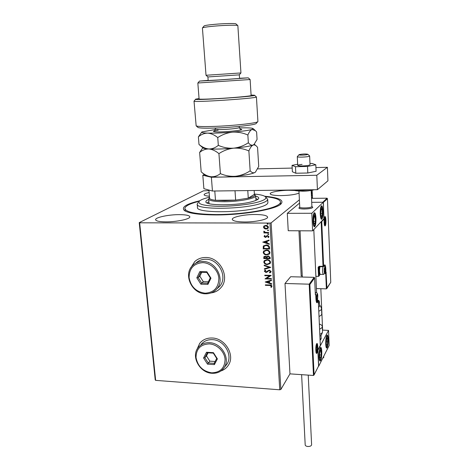 <?xml version="1.0" encoding="UTF-8"?>
<svg xmlns="http://www.w3.org/2000/svg" width="470" height="470" viewBox="0 0 470 470"><rect width="100%" height="100%" fill="white"/><g stroke="black" fill="none" stroke-linecap="round" stroke-linejoin="round"><path stroke-width="0.7" d="M264.692 196.237C279.303 197.635 284.626 200.32 280.661 204.297C274.915 209.538 242.773 215.037 215.936 214.937C199.421 214.831 188.969 213.409 184.575 210.678C180.885 207.341 185.956 204.033 199.785 200.755M184.886 208.762L185.321 211.124M220.859 370.989C224.025 369.949 226.505 368.057 228.303 365.331C235.429 355.426 225.259 338.159 212.146 338.006C206.888 337.842 202.723 339.646 199.656 343.417L196.948 349.504M200.631 342.295L199.721 343.353L197.03 349.351M211.036 292.933C214.99 292.422 218.25 290.701 220.829 287.763C230.476 277.641 220.219 257.055 205.649 257.495C201.336 257.484 197.676 258.87 194.662 261.667L190.685 267.994M196.172 260.409L194.727 261.62L190.797 267.818M295.043 190.485L288.756 190.268C279.856 190.332 270.033 192.136 270.191 193.74C270.567 194.962 274.28 195.585 281.33 195.602C289.549 195.391 295.46 194.557 299.067 193.088M179.364 214.637C168.812 214.567 155.27 217.381 155.605 219.684C155.905 221.047 159.318 221.775 165.857 221.863C176.685 221.969 190.315 219.043 189.845 216.829C189.475 215.419 185.979 214.69 179.364 214.637M255.034 214.49C244.382 214.438 232.062 216.993 232.28 219.32C232.662 220.971 236.774 221.852 244.612 221.981C255.527 222.075 267.947 219.414 267.624 217.158C267.136 215.46 262.942 214.573 255.034 214.49M209.138 192.541C205.889 193.246 204.209 193.969 204.097 194.709C204.174 195.45 205.948 195.949 209.42 196.196M299.39 199.803L271.137 222.862L280.866 389.46L279.744 389.789L269.945 223.068L139.666 222.815L155.652 380.365L155.223 379.936L139.238 222.616L203.434 190.838L208.991 190.638M311.257 192.165L311.551 191.878L311.927 193.07L311.387 194.985M311.51 197.77L312.103 197.335L311.534 198.258M309.871 284.556L309.195 284.18L314.183 277.341L314.618 277.882L309.871 284.556L314.083 374.796L313.472 375.477L289.966 373.862L280.866 389.46M312.491 198.334L312.133 190.291M311.957 195.966L311.957 195.267L311.91 195.966M311.728 190.814L311.616 190.385L311.68 190.814M264.351 228.579L263.482 227.204L263.864 226.123L265.844 225.353C267.189 225.347 268.047 225.97 268.405 227.227L268.059 228.291L266.067 229.078L264.351 228.579L263.482 227.204M268.664 232.979L263.917 232.95L263.887 232.444L264.587 232.45L263.746 231.563L263.887 231.181L264.404 231.422L265.403 232.374L268.634 232.474L268.664 232.979M264.046 236.451L264.663 235.482L265.086 235.781L264.628 236.422L265.291 236.915L267.524 235.505L268.963 236.58L268.705 237.338L267.924 237.321L268.382 236.633L267.583 236.011L265.35 237.421L264.046 236.451L264.575 235.552M269.527 247.514L269.615 249.03L263.159 248.941L263.517 245.945L266.22 244.976C268.082 244.929 269.187 245.775 269.527 247.514M270.191 258.694L263.752 258.576L263.905 256.696L265.197 256.203L266.602 256.832L268.188 255.839L270.115 257.396L270.191 258.694M270.708 267.389L264.41 269.304L264.375 268.769L269.151 267.312L264.187 265.644L264.152 265.103L270.708 267.389M271.372 278.575L271.401 279.068L264.998 278.892L269.58 275.825L264.804 275.708L264.774 275.214L271.184 275.373L266.608 278.446L271.372 278.575M269.645 285.46L265.397 285.337L265.368 284.849L269.68 284.973C270.826 284.814 271.595 285.225 271.989 286.207L271.325 287.382L270.814 287.117L271.331 286.189L269.745 285.349L265.397 285.337M279.744 389.789L155.652 380.365M265.192 281.994L271.46 280.05L271.49 280.584L269.475 281.183L269.586 282.975L271.678 283.686L271.707 284.221L265.192 281.994L271.701 284.068M271.114 271.472L270.914 272.154L269.798 272.882L269.445 272.471L270.456 271.49L269.316 270.567L265.932 272.459L264.369 271.278L265.374 270.068L265.791 270.462L265.027 271.302L265.873 271.966L269.292 270.074L271.114 271.472M267.354 264.592C265.526 264.592 264.34 263.752 263.799 262.078L264.193 260.768L267.025 259.628C268.858 259.634 270.038 260.486 270.561 262.172L270.203 263.412L267.459 264.493C265.632 264.487 264.446 263.647 263.905 261.978L263.799 262.078M266.772 254.981C264.939 254.987 263.752 254.147 263.212 252.466L263.635 251.103L266.443 249.987C268.282 249.981 269.469 250.833 269.992 252.531L269.604 253.818L266.878 254.881C265.045 254.887 263.858 254.047 263.317 252.367L263.212 252.466M262.742 242.173L269.087 240.058L269.116 240.611L267.078 241.263L267.189 243.096L269.31 243.795L269.339 244.341L262.847 242.056M268.3 234.583L267.812 233.919L268.817 234.166L268.3 234.583L267.736 234.154M268.07 230.694L267.5 230.271L268.017 229.848L268.505 230.517L267.5 230.271M267.694 224.337L267.213 223.661L268.211 223.914L267.694 224.337L267.125 223.914M298.973 191.214L298.521 191.067M139.238 222.616L139.666 222.815M269.945 223.068L271.137 222.862M280.414 204.485L280.508 202.112C280.367 204.056 276.983 206.054 270.35 208.098C258.218 211.782 235.511 214.555 216.429 214.567C196.284 214.285 185.756 212.252 184.863 208.463C185.174 206.077 189.604 203.768 198.14 201.542L199.215 201.272M211.23 292.863C214.432 292.434 217.205 291.171 219.561 289.074M221.006 370.889C223.638 370.013 225.812 368.521 227.527 366.418M265.497 285.22L265.48 284.849M271.707 287.005L271.325 287.382M271.425 287.27L270.814 287.117M270.914 287.005L271.261 286.506M271.437 286.077L269.745 285.349M271.49 280.502L269.475 281.183M268.916 282.746L268.934 281.26L266.725 282L268.916 282.746L268.834 281.371L266.725 282M271.396 278.951L264.998 278.892M264.804 275.708L269.58 275.825M264.91 275.596L264.886 275.214M271.184 275.443L266.608 278.446M270.855 272.23L269.798 272.882M269.897 272.77L269.592 272.412M270.303 271.93L270.456 271.49M270.561 271.384L269.316 270.567M269.416 270.462L268.693 270.714M268.799 270.608L266.889 272.23M266.995 272.124L265.932 272.459M266.038 272.353L264.369 271.278M264.475 271.172L264.71 270.497M265.762 270.426L265.256 270.802M270.702 267.312L264.41 269.304M264.516 269.198L264.487 268.734M264.187 265.644L269.151 267.312M264.287 265.538L264.263 265.145M263.905 261.978L264.463 260.474M270.044 263.605L267.459 264.493M269.492 263.3L270.003 262.072C269.586 260.709 268.64 260.022 267.154 260.028L265.045 260.768M267.054 260.127L264.804 261.026L264.457 262.072C264.898 263.423 265.85 264.099 267.324 264.099L269.615 263.153L269.903 262.178C269.486 260.809 268.534 260.127 267.054 260.127L267.154 260.028M270.185 258.588L263.752 258.576M263.858 258.476L264.064 256.538M266.843 256.385L266.602 256.832M268.323 256.232L267.289 256.738L267.101 258.142L269.498 258.183L269.568 257.513L268.323 256.232L267.43 256.591M265.344 256.602L264.487 256.972L264.381 258.095L266.443 258.13L265.344 256.602L264.598 256.873M266.531 257.772L265.239 256.702M269.568 257.513L268.223 256.338M269.498 258.183L269.469 257.613M263.317 252.367L263.929 250.798M269.416 254.029L266.878 254.881M268.875 253.718L269.433 252.437C269.016 251.062 268.059 250.381 266.572 250.387L264.498 251.103M266.472 250.487L264.24 251.368L263.87 252.455C264.31 253.812 265.268 254.487 266.743 254.482L269.016 253.553L269.328 252.537C268.911 251.162 267.959 250.481 266.472 250.487L266.572 250.387M269.61 248.93L263.159 248.941M263.265 248.847L263.235 246.409M263.341 246.315L263.764 245.692M266.355 245.381L264.111 246.239L263.788 248.448L268.922 248.518L268.752 246.538L266.355 245.381L264.322 246.027M268.752 246.538L266.249 245.475M268.922 248.518L268.646 246.633M269.116 240.552L267.078 241.263M269.334 244.212L262.847 242.085M266.514 242.878L266.531 241.374L264.299 242.15L266.514 242.878L266.425 241.468L264.299 242.15M265.885 236.663L266.637 235.77M268.488 237.52L268.041 237.238M268.141 237.15L268.382 236.633M268.488 236.539L267.583 236.011M267.688 235.917L267.136 236.122M266.173 237.174L265.35 237.421M265.456 237.332L264.152 236.357M268.74 234.401L268.405 234.489M268.658 232.891L263.917 232.95M264.022 232.862L263.999 232.444M263.746 231.563L264.587 232.45M268.505 230.523L268.176 230.606M263.588 227.122L264.128 225.882M267.9 228.444L266.067 229.078M266.173 228.99L264.457 228.491M267.454 228.097L267.929 227.139L265.985 225.776L264.569 226.252M265.879 225.859L264.334 226.464L264.07 227.21L266.043 228.573L267.548 227.997L267.824 227.221L265.985 225.776M268.117 224.172L267.794 224.255M311.81 197.588L312.121 197.747M311.816 197.747L311.522 198.005M311.369 191.971L311.263 192.3M311.363 194.533L311.822 193.158L311.44 192.33M311.892 206.359L312.809 207.311C312.092 208.28 309.26 208.839 304.313 208.997C300.912 208.962 299.12 208.615 298.92 207.946L299.743 206.982M322.972 211.159C323.031 216.106 322.555 218.82 321.539 219.314C320.857 218.955 320.428 217.163 320.246 213.926C320.188 208.944 320.663 206.218 321.674 205.743C322.361 206.118 322.796 207.922 322.972 211.159M312.985 221.311C313.185 224.648 313.649 226.499 314.383 226.875C315.505 226.358 316.034 223.491 315.969 218.274C315.775 214.937 315.311 213.075 314.565 212.681C313.449 213.18 312.92 216.053 312.985 221.311M312.615 230.858L311.822 213.268L323.301 202.247L323.971 218.667L312.615 230.858L288.222 230.729L287.299 213.327L299.555 203.093M311.822 213.268L287.299 213.327M323.301 202.247L311.716 202.329L322.802 202.253L327.032 198.205L311.534 198.346M319.036 356.853C319.018 351.225 319.588 348.053 320.752 347.336C321.304 347.612 321.65 349.028 321.786 351.572C321.809 357.153 321.233 360.32 320.064 361.066C319.518 360.796 319.177 359.391 319.036 356.853M328.248 339.14C328.125 336.643 327.802 335.263 327.285 334.993C326.227 335.662 325.71 338.664 325.728 343.987C325.863 346.478 326.18 347.853 326.691 348.106C327.755 347.412 328.272 344.422 328.248 339.14M328.554 330.392L329.176 345.479L318.695 366.212L317.973 350.156L328.554 330.392L322.455 330.099M299.32 154.577L299.038 154.701C297.874 155.353 305.723 155.2 307.456 154.53L307.738 154.231C305.441 153.831 302.633 153.943 299.32 154.577M307.774 154.26L309.565 155.864L309.178 156.281C306.981 157.156 296.852 157.462 297.287 156.645L298.967 154.777M298.967 191.096L299.748 207.059C299.343 208.298 309.313 208.204 311.451 206.935L311.898 206.447M312.809 207.311L312.297 207.816C309.859 209.273 298.456 209.373 298.92 207.946M314.183 277.341L290.66 276.736L285.002 283.486L289.966 373.862M313.472 375.477L309.195 284.18L285.002 283.486M315.358 294.596L314.612 278.017M314.083 374.796L318.56 366.077M318.566 365.942L317.849 349.991M317.843 349.868L320.276 345.462M326.844 288.545L330.751 282.3L326.368 288.868L316.422 288.562M320.235 274.339L318.537 276.378L315.875 276.313M302.257 275.966L301.188 275.943L298.955 230.782M326.115 273L326.926 288.269M330.751 282.3L327.443 198.669L327.032 198.205M327.437 198.775L323.307 202.464M323.419 202.646L323.865 218.785M319.001 276.072L320.158 274.292M324.094 219.049L321.75 221.576L321.521 221.3M324.823 272.7L325.211 269.621L324.882 267.9L324.394 268.587L324.235 271.008L324.823 272.7M324.353 272.148L324.564 272.735L325.052 272.03L325.211 269.621L324.882 267.9L324.506 268.159M319.623 273.71L319.594 273.681C318.913 271.443 318.942 269.14 319.682 266.766L319.747 266.696M319.988 266.702C319.347 269.739 319.389 272.253 320.111 274.239L320.346 274.357M324.259 269.598L325.211 269.621M324.329 272.012L325.052 272.03M317.244 299.513L317.673 296.212L317.309 294.473L316.768 295.283L316.592 297.851L316.751 299.102L317.244 299.513M316.704 298.885L316.962 299.596L317.503 298.767L317.673 296.212L317.309 294.473L316.903 294.802M316.639 296.176L317.673 296.212M316.68 298.738L317.503 298.767M316.921 350.884L317.35 347.453L316.986 345.838L316.445 346.825L316.269 349.445L316.398 350.538L316.639 351.061L316.921 350.884M316.357 350.315L316.639 351.061L317.174 350.056L317.35 347.453L316.986 345.838L316.615 346.184M316.351 347.401L317.35 347.453M316.31 350.009L317.174 350.056M325.134 223.679L325.522 220.718L325.199 218.879L324.705 219.408L324.547 221.787L325.134 223.679M324.7 223.103L324.882 223.626L325.369 223.086L325.522 220.718L325.199 218.879L324.794 219.108M324.553 220.718L325.522 220.718M324.694 223.08L325.369 223.086M314.841 215.636L314.348 215.389L313.561 218.72L313.743 222.598L314.63 224.161L315.37 221.352L314.841 215.636M314.677 216.188L314.348 215.389L313.549 220.33L313.743 222.598L314.63 224.161L315.37 221.352L315.235 216.987L314.677 216.188M313.607 221.346L315.37 221.352M313.807 216.987L315.235 216.987M320.746 349.974L320.293 350.138L319.6 353.399L319.729 357.47L320.552 358.24L321.233 354.973L320.746 349.974M320.587 350.532L320.293 350.138L319.712 352.447L319.559 355.496L319.729 357.47L320.552 358.24L321.233 354.973L321.104 350.943L320.587 350.532M319.547 354.873L321.233 354.973M320.058 350.879L321.104 350.943M327.561 343.899L327.572 338.2L326.797 337.812L326.221 343.323L326.427 344.91L327.202 345.262L327.561 343.899M326.192 341.96L326.427 344.91L327.202 345.262L327.772 341.913L327.572 338.2L326.797 337.812L326.239 340.914M326.697 338.159L327.572 338.2M326.198 341.831L327.772 341.913M322.226 215.524L322.238 209.544L321.398 208.422L320.816 210.848L320.787 213.85L320.998 215.542L321.838 216.629L322.226 215.524M322.038 215.125L322.455 213.627L322.238 209.544L321.398 208.422L320.787 213.674L320.998 215.542L321.838 216.629L322.038 215.125M321.063 209.55L322.238 209.544M320.787 213.633L322.455 213.627M319.365 324.018C321.292 324.705 322.267 325.557 322.303 326.574C322.261 327.531 321.357 328.395 319.594 329.176M318.637 307.468L319.723 305.905M319.03 316.439C320.804 315.681 321.715 314.853 321.762 313.942L321.75 313.796M311.616 444.726L311.616 444.79C311.31 445.971 310.006 446.535 307.703 446.471C306.146 446.259 305.312 445.736 305.195 444.908L301.617 374.661M323.795 357.37L322.661 358.363M302.075 164.388C299.372 164.665 297.921 164.999 297.716 165.393C298.368 165.981 301.023 166.098 305.694 165.757C308.39 165.475 309.836 165.14 310.03 164.753L309.636 155.987M297.657 164.253L292.046 165.346L295.477 166.721L295.8 173.242L307.809 173.001L316.093 171.268L315.811 164.788L312.074 163.448L309.977 163.501M295.477 166.721L307.509 166.445L307.809 173.001M307.509 166.445L315.811 164.788M292.046 165.346L292.375 171.762L295.8 173.242M204.374 174.552L202.811 175.234L211.383 177.261L316.804 175.257L327.402 167.297L315.928 167.555M292.187 168.084L257.678 168.859M211.383 177.261L212.44 191.032L317.42 189.698L327.931 180.815L327.402 167.297M212.44 191.032L203.88 188.67L202.811 175.234M316.804 175.257L317.42 189.698M209.503 197.218L207.769 197.641C203.763 198.669 201.054 199.744 199.638 200.866C196.865 203.886 202.699 205.69 217.146 206.283C230.905 206.6 248.953 204.679 258.459 201.947C265.01 199.991 267.23 198.181 265.133 196.519C263.435 195.361 259.857 194.545 254.399 194.069M265.509 196.842L267.7 199.362C267.583 200.796 264.986 202.264 259.91 203.763C240.899 209.726 194.985 209.726 197.218 204.039L198.152 202.564M208.892 201.859L206.97 202.905M255.704 196.149C257.76 196.695 258.782 197.365 258.776 198.152C258.682 199.233 256.685 200.338 252.778 201.46C238.413 205.837 204.344 205.872 205.913 201.659C205.954 200.931 206.882 200.185 208.698 199.421M265.327 196.672C275.185 197.717 280.243 199.533 280.508 202.112M197.236 204.262L197.488 207.346C195.273 213.168 241.133 213.239 260.122 207.17C265.192 205.643 267.783 204.145 267.894 202.67L267.882 202.429M257.901 199.356L255.856 198.593M254.529 194.439L255.686 195.82C256.191 198.393 239.148 201.695 224.466 201.718C214.385 201.671 209.121 200.749 208.662 198.945L209.532 197.706L209.602 198.528C210.219 199.304 212.187 199.897 215.501 200.296L224.684 200.702L235.658 200.126L248.272 198.17C253.594 196.818 255.639 195.543 254.411 194.327L254.17 190.503M214.79 191.002L215.501 200.296L235.658 200.126L235.006 190.744M247.778 190.579L248.272 198.17L254.411 194.327M209.602 198.528L208.944 190.068M256.309 123.334L256.044 123.633C254.364 125.008 234.195 127.3 217.234 127.958C206.089 128.375 199.685 128.222 198.023 127.488L197.888 127.37M194.022 101.15L196.16 125.878C197.888 126.624 204.667 126.777 216.494 126.324C234.507 125.602 255.927 123.199 257.654 121.795L257.913 121.442M208.163 80.352L199.503 81.081L215.577 80.235L248.254 77.844L239.541 78.261M248.266 77.856L250.122 79.53L197.835 83.002L199.092 98.982C199.462 99.352 205.202 99.246 216.312 98.665C232.538 97.795 251.55 96.062 251.115 95.528L251.115 95.492M239.312 74.853L239.547 78.431L218.597 79.959L208.175 80.517L207.905 76.945L239.283 74.859L240.946 72.944L237.855 25.627C237.861 24.904 224.966 25.169 214.103 26.15C206.641 26.843 202.746 27.448 202.423 27.983L206.019 75.265L240.904 72.95M202.547 27.83L204.056 26.02C204.368 25.527 207.875 24.963 214.584 24.34C224.337 23.447 235.934 23.224 235.964 23.899L237.791 25.568M254.587 95.281L256.426 96.961C257.871 98.306 191.331 102.724 194.016 101.109M199.057 98.541L195.743 99.135C190.144 100.868 258.853 96.309 254.534 95.228L251.086 95.052M202.834 147.768L199.633 152.45C202.364 150.118 205.431 148.961 208.821 148.966C212.246 149.313 215.618 150.864 218.932 153.625C223.45 150.635 228.367 148.82 233.69 148.173C238.966 147.874 244.03 148.796 248.883 150.946L250.158 170.81C245.728 173.765 240.887 175.58 235.623 176.262C230.4 176.608 225.33 175.739 220.407 173.642C217.481 175.886 214.332 176.92 210.954 176.738C207.716 176.274 204.603 174.77 201.618 172.22L201.765 172.349M218.932 153.625L220.407 173.642M248.883 150.946C250.128 147.821 251.515 145.864 253.054 145.083C254.246 144.684 255.427 145.083 256.602 146.276L257.554 147.316L258.729 166.451L255.451 172.067L254.775 172.543C253.265 173.189 251.726 172.613 250.158 170.81M199.633 152.45L201.184 171.867M203.011 147.915L203.181 148.062C203.863 148.491 205.743 148.796 208.821 148.966C215.454 149.272 223.743 149.008 233.69 148.173C243.431 147.269 249.887 146.24 253.054 145.083L254.135 144.366M205.249 175.292L205.49 175.492C206.307 176.038 208.128 176.45 210.954 176.738C217.557 177.313 225.776 177.155 235.623 176.262C245.275 175.275 251.656 174.035 254.775 172.543L255.451 172.067M255.727 171.814L255.351 172.184M215.301 129.503L201.953 131.923C201.042 132.569 202.922 132.969 207.599 133.127C214.261 133.274 222.586 132.951 232.579 132.146C242.379 131.294 248.877 130.384 252.067 129.426L255.439 130.666L256.614 131.988L257.072 139.431L254.035 144.454L253.054 145.083C251.515 145.547 249.952 144.772 248.354 142.757C243.889 145.724 239.001 147.527 233.69 148.173C228.414 148.479 223.291 147.545 218.321 145.371C215.383 147.797 212.211 148.996 208.821 148.966C205.396 148.608 202.124 147.098 198.992 144.443L200.073 145.394M201.706 132.205L198.387 136.888C201.131 134.461 204.203 133.21 207.599 133.127C211.042 133.392 214.426 134.872 217.745 137.581C222.287 134.585 227.233 132.775 232.579 132.146C237.891 131.87 242.984 132.834 247.86 135.025C249.118 131.97 250.522 130.102 252.067 129.426L253.03 128.533C252.331 128.134 250.128 127.899 246.409 127.822L239.377 127.869M247.86 135.025L248.354 142.757M217.745 137.581L218.321 145.371M198.387 136.888L198.992 144.443M205.12 293.192C214.003 292.557 218.579 287.628 218.856 278.41C218.286 270.174 210.613 262.742 202.617 262.648C193.722 263.47 189.216 268.452 189.099 277.6C190.808 286.741 196.149 291.941 205.12 293.192M202.876 261.49C216.141 261.114 225.465 279.897 216.647 289.062C213.733 292.293 210.025 293.873 205.519 293.797C191.766 293.962 182.83 274.069 192.841 265.321C195.585 262.748 198.933 261.467 202.876 261.49M216.964 288.78L219.461 286.53C228.209 277.441 218.996 258.858 205.86 259.246C201.947 259.228 198.634 260.498 195.908 263.047M199.821 271.613L206.906 271.783L210.971 278.193L207.922 284.379L200.866 284.168L196.824 277.805L199.821 271.613L200.737 272.259L198.164 277.564L201.624 283.016L207.675 283.193L210.278 277.893L206.8 272.412L200.737 272.259M201.753 272.289L199.844 276.225L203.281 281.642L200.866 284.168M203.281 281.642L208.363 281.788M199.844 276.225L198.164 277.564L196.824 277.805M207.675 283.193L207.922 284.379M210.278 277.893L210.971 278.193M206.906 271.783L206.8 272.412M211.641 372.822C220.312 372.54 224.795 368.057 225.083 359.368C224.548 351.572 217.075 344.275 209.273 343.893C200.584 344.34 196.172 348.881 196.037 357.505C197.682 366.201 202.887 371.306 211.641 372.822M209.52 342.695C221.446 342.859 230.688 358.598 224.178 367.575C221.346 371.617 217.293 373.521 212.023 373.286C199.721 372.927 190.732 356.401 198.134 347.636C200.919 344.181 204.714 342.53 209.52 342.695M225.277 366.218L226.846 364.268C233.302 355.367 224.167 339.787 212.346 339.646C207.587 339.493 203.827 341.126 201.06 344.551M206.518 352.247L213.439 352.676L217.387 358.874L214.402 364.603L207.505 364.144L203.581 357.987L206.518 352.247L207.399 352.782L204.879 357.694L208.245 362.963L214.15 363.357L216.705 358.451L213.321 353.146L207.399 352.782M208.063 352.823L206.477 355.919L209.82 361.16L207.505 364.144M209.82 361.16L215.113 361.506M206.477 355.919L204.879 357.694L203.581 357.987M214.15 363.357L214.402 364.603M216.705 358.451L217.387 358.874M213.439 352.676L213.321 353.146M317.015 352.994C315.728 355.667 315.288 346.026 316.604 343.881C317.885 341.338 318.308 350.808 317.015 352.994M316.222 352.788L316.674 352.018M316.962 344.863L316.586 344.022M320.293 345.309L318.337 300.994L317.379 302.492C316.645 303.285 316.163 302.069 315.94 298.85L315.74 294.338L315.37 294.884M316.433 301.957L316.845 301.975L317.808 300.483L317.132 300.453C317.961 297.745 318.402 292.399 315.922 292.634L315.317 293.433M315.94 298.773L316.522 302.245M316.563 302.239L316.845 301.975L317.379 302.492M315.341 293.838L315.752 294.302L315.335 293.803M315.728 294.255L315.94 298.85M320.305 345.362L318.349 300.959L317.808 300.483L318.331 300.912M317.144 300.43L317.879 300.489M324.852 216.705C326.015 215.26 326.392 224.684 325.222 225.782C324.059 227.345 323.666 217.745 324.852 216.705M324.641 225.359L325.005 224.648M325.029 217.839L324.664 217.14M326.368 288.868L325.734 273.475M318.537 276.378L318.137 267.266L318.731 267.136L319.106 275.767M321.75 221.576L323.619 266.279L319.077 266.32L318.137 267.266M319.077 266.32L319.171 266.684L323.56 266.514L323.107 266.766L323.025 266.402L321.145 221.699M325.446 273.522L324.764 273.505M324.388 265.374L323.619 266.279L324.506 265.045C325.17 264.469 325.598 265.714 325.792 268.793L325.969 273.064L326.286 272.6M323.09 266.749L319.148 266.666M325.152 268.029L324.406 265.35M324.911 273.182L325.387 273.193L325.287 270.902M325.498 273.522L325.969 273.064L325.387 273.193L325.498 273.522M325.269 268.922L325.792 268.793M324.835 273.017C325.551 272.13 325.316 266.478 324.611 267.6C323.889 268.476 324.13 274.18 324.835 273.017M323.378 274.427L323.301 274.427C322.455 272.823 322.367 270.274 323.031 266.766M317.262 299.842C318.049 298.779 317.791 292.904 317.009 294.208C316.216 295.26 316.48 301.2 317.262 299.842M316.939 351.207C317.726 349.886 317.462 344.116 316.686 345.673C315.887 346.983 316.157 352.817 316.939 351.207M325.152 224.002C325.863 223.344 325.628 217.604 324.923 218.497C324.206 219.132 324.441 224.936 325.152 224.002M314.935 214.479C313.508 211.541 312.544 222.792 314.042 225.107C315.476 227.874 316.398 216.846 314.935 214.479M320.834 348.799C319.518 347.166 318.631 358.616 320.005 359.609C321.327 361.083 322.179 349.868 320.834 348.799M327.719 344.557C328.683 339.24 327.19 332.866 326.274 338.5C325.287 343.917 326.826 350.244 327.719 344.557M322.397 216.359C323.442 211.659 321.827 203.586 320.834 208.662C319.764 213.451 321.433 221.517 322.397 216.359M319.823 334.352C321.58 333.559 322.485 332.678 322.526 331.708L322.52 331.55M320.07 339.957L321.133 338.212M321.527 308.608L321.533 308.749C321.492 309.642 320.575 310.459 318.801 311.199M319.553 301.928L318.46 303.456M318.396 301.946L318.454 300.636L317.391 299.854M295.348 189.98L302.404 190.45L310.987 189.78M214.743 130.789L215.301 129.15L218.156 129.567C224.701 129.779 239.759 128.334 239.324 127.558L240.217 129.097C247.608 129.696 226.511 132.229 216.723 131.882C211.929 131.647 212.399 131.095 218.127 130.225M239.248 126.407L239.324 127.523M297.293 156.675L297.716 165.428M302.31 277.036L300.042 230.788M316.615 292.839L313.801 229.583M311.181 190.462L311.898 206.495M316.169 352.817L316.257 352.853C315.822 353.775 315.488 345.215 316.569 344.075M314.618 277.882L315.382 294.749M318.578 366.042L314.007 375.066M317.861 349.927L318.584 365.995M320.299 345.421L317.861 349.968M324.6 225.4L324.682 225.43C323.824 225.612 324.235 215.648 324.77 216.993L324.7 217.075M327.443 198.669L330.762 282.353M326.192 272.888L325.469 273.546L324.758 273.528M320.27 274.351L323.301 274.427L324.7 273.628C325.551 271.09 325.71 266.049 323.801 266.185M319.594 273.681L320.111 274.239M315.282 292.61L315.834 292.628M317.138 300.442L316.228 301.247M316.128 352.547L316.845 351.719C317.726 349.939 317.608 343.952 316.463 344.293M324.547 225.13L324.952 224.736C326.192 222.169 325.498 217.163 324.57 217.363M314.019 226.581C315.646 225.888 316.545 218.615 314.788 213.791L314.06 212.969M320.511 347.818C321.204 347.859 321.844 352.853 321.486 355.208C321.239 358.305 320.652 360.149 319.729 360.743M326.38 347.788C326.785 347.9 327.232 346.872 327.725 344.704C328.33 339.816 328.037 336.673 326.844 335.263M321.192 219.026L322.408 216.588C323.389 211.271 321.985 205.29 321.204 206.03M322.303 326.574L322.526 331.708C322.009 334.217 321.127 335.668 319.894 336.056M321.004 335.198L321.139 338.347C321.351 338.57 320.998 339.228 320.082 340.309M321.762 313.942L321.533 308.749L320.699 306.317L319.7 305.283M319.729 306.029L319.171 300.941M319.148 300.912L317.426 299.737M311.616 444.79L308.226 375.113M323.795 357.417L323.742 356.219M322.62 330.105L320.84 288.697M314.289 189.739C310.1 190.773 306.205 191.249 302.604 191.184C296.605 190.961 293.774 190.567 294.103 189.992M267.7 199.362L267.894 202.67M255.686 195.82L255.968 200.385M208.674 199.086L209.033 203.657M198.023 127.488L196.16 125.878M250.122 79.53L251.115 95.528M256.426 96.961L257.918 121.524M207.91 76.945L206.025 75.265M199.474 81.11L197.905 82.979M195.632 99.27L194.157 101.009M256.044 123.633L257.654 121.795M254.276 144.231L256.05 145.788M205.49 175.492L201.618 172.22M203.181 148.062L199.274 144.713M253.154 128.639L254.905 130.19M215.219 128.04L215.301 129.15M216.647 289.062L219.461 286.53M224.178 367.575L226.846 364.268"/></g></svg>
